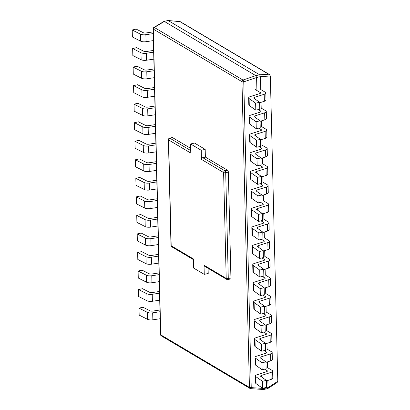 <?xml version="1.0" encoding="UTF-8"?>
<svg xmlns="http://www.w3.org/2000/svg" width="410" height="410" viewBox="0 0 410 410"><rect width="100%" height="100%" fill="white"/><g stroke="black" fill="none" stroke-linecap="round" stroke-linejoin="round"><path stroke-width="0.61" d="M160.566 334.652A1.527 1.527 0 0 0 161.314 335.877A1.527 1.24 -59.3 0 1 160.771 334.862A1.527 0.538 178.6 0 1 160.566 334.611L153.094 28.843A1.527 0.538 -1.4 0 0 153.299 29.105A1.527 1.24 -59.3 0 1 154.314 27.47A1.527 0.815 -121 0 0 153.832 27.496A1.527 1.527 0 0 0 153.094 28.787M249.439 387.424A1.527 1.24 120.7 0 0 249.982 388.439A1.527 1.527 0 0 0 250.659 388.649A1.527 0.533 -86.3 0 0 251.233 387.629A1.527 0.538 178.6 0 1 249.439 387.424L160.771 334.862L153.299 29.105L241.967 81.667A1.527 0.538 -1.4 0 0 243.76 81.872A1.527 0.313 -108.8 0 0 242.981 80.032A1.527 1.24 120.7 0 0 241.967 81.667L249.439 387.424M250.52 388.588A1.527 0.533 -86.3 0 0 250.659 388.649L263.62 389.495M267.817 388.526L277.16 382.479L277.795 381.3L270.333 76.004L269.431 74.523L268.668 74.23L259.653 74.789L260.427 76.619L270.333 76.004M277.795 381.3L268.027 387.619L267.771 388.557L263.656 389.5M163.913 21.438L168.023 20.5L179.97 21.653A1.527 1.24 -59.3 0 1 180.482 21.797A1.527 1.527 0 0 0 179.846 21.586A1.527 0.512 95.3 0 1 179.97 21.653L268.668 74.23M259.653 74.789L255.799 75.64L256.593 77.521L260.427 76.619M164.026 21.392L168.182 20.567M268.027 387.619L264.194 388.449L263.727 389.495M168.202 20.577L259.627 74.779M264.194 388.449L264.183 387.927M256.911 90.523L256.593 77.521M260.427 76.655L260.739 89.549L265.224 92.204A4.577 1.619 -1.4 0 1 265.834 92.988L266.008 99.978A4.577 1.619 178.6 0 1 264.368 101.27L259.617 102.782M261.052 102.326L261.196 108.091L265.675 110.746A4.577 1.619 -1.4 0 1 266.29 111.53L266.459 118.521A4.577 1.619 178.6 0 1 264.824 119.812L260.073 121.324M261.508 120.863L261.647 126.634L266.131 129.288A4.577 1.619 -1.4 0 1 266.741 130.072L266.91 137.058A4.577 1.619 178.6 0 1 265.275 138.349L260.524 139.861M261.959 139.405L262.103 145.176L266.582 147.831A4.577 1.619 -1.4 0 1 267.192 148.615L267.366 155.6A4.577 1.619 178.6 0 1 265.731 156.892L260.98 158.403M262.415 157.947L262.554 163.713L267.038 166.373A4.577 1.619 -1.4 0 1 267.648 167.157L267.817 174.142A4.577 1.619 178.6 0 1 266.182 175.434L261.431 176.946M262.866 176.49L263.005 182.255L267.489 184.915A4.577 1.619 -1.4 0 1 268.099 185.694L268.273 192.685A4.577 1.619 178.6 0 1 266.633 193.976L261.882 195.488M263.317 195.032L263.461 200.797L267.94 203.457A4.577 1.619 -1.4 0 1 268.555 204.236L268.724 211.227A4.577 1.619 178.6 0 1 267.089 212.518L262.338 214.03M263.773 213.574L263.912 219.34L268.396 221.994A4.577 1.619 -1.4 0 1 269.006 222.779L269.175 229.769A4.577 1.619 178.6 0 1 267.54 231.061L262.789 232.572M264.224 232.116L264.368 237.882L268.847 240.537A4.577 1.619 -1.4 0 1 269.462 241.321L269.631 248.311A4.577 1.619 178.6 0 1 267.996 249.603L263.246 251.115M264.681 250.659L264.819 256.424L269.303 259.079A4.577 1.619 -1.4 0 1 269.913 259.863L270.082 266.854A4.577 1.619 178.6 0 1 268.447 268.14L263.697 269.652M265.132 269.196L265.275 274.966L269.754 277.621A4.577 1.619 -1.4 0 1 270.364 278.405L270.538 285.391A4.577 1.619 178.6 0 1 268.904 286.682L264.153 288.194M265.583 287.738L265.726 293.509L270.205 296.163A4.577 1.619 -1.4 0 1 270.82 296.948L270.989 303.933A4.577 1.619 178.6 0 1 269.355 305.224L264.604 306.736M266.039 306.28L266.177 312.046L270.661 314.706A4.577 1.619 -1.4 0 1 271.271 315.49L271.446 322.475A4.577 1.619 178.6 0 1 269.806 323.767L265.055 325.279M266.49 324.822L266.633 330.588L271.112 333.248A4.577 1.619 -1.4 0 1 271.728 334.027L271.897 341.017A4.577 1.619 178.6 0 1 270.262 342.309L265.511 343.821M266.946 343.365L267.084 349.13L271.569 351.79A4.577 1.619 -1.4 0 1 272.178 352.569L272.348 359.56A4.577 1.619 178.6 0 1 270.713 360.851L265.962 362.363M267.397 361.907L267.54 367.673L272.02 370.327A4.577 1.619 -1.4 0 1 272.63 371.111L272.804 378.102A4.577 1.619 178.6 0 1 271.169 379.393L266.418 380.905M267.853 380.449L268.027 387.583M255.799 75.64L164.369 21.443M147.498 319.313A4.577 1.619 -1.4 0 0 152.853 319.815L152.684 312.825A4.577 1.619 178.6 0 1 147.323 312.323L147.498 319.313L139.174 315.116L139 308.125L142.977 307.228L150.121 310.836A2.286 0.81 -1.4 0 0 152.797 311.087L159.967 310.011M152.684 312.825L160.008 311.728M152.853 319.815L160.177 318.719M139 308.125L147.323 312.323M147.041 300.771A4.577 1.619 -1.4 0 0 152.397 301.273L152.228 294.288A4.577 1.619 178.6 0 1 146.872 293.78L147.041 300.771L138.718 296.573L138.549 289.588L142.521 288.691L149.665 292.294A2.286 0.81 -1.4 0 0 152.346 292.545L159.51 291.469M152.228 294.288L159.551 293.186M152.397 301.273L159.726 300.176M138.549 289.588L146.872 293.78M146.59 282.229A4.577 1.619 -1.4 0 0 151.946 282.731L151.777 275.745A4.577 1.619 178.6 0 1 146.416 275.243L146.59 282.229L138.267 278.031L138.098 271.046L142.07 270.149L149.214 273.752A2.286 0.81 -1.4 0 0 151.895 274.003L159.059 272.927M151.777 275.745L159.1 274.644M151.946 282.731L159.27 281.634M138.098 271.046L146.416 275.243M146.134 263.686A4.577 1.619 -1.4 0 0 151.495 264.194L151.321 257.203A4.577 1.619 178.6 0 1 145.965 256.701L146.134 263.686L137.811 259.489L137.642 252.504L141.614 251.607L148.758 255.21A2.286 0.81 -1.4 0 0 151.439 255.461L158.603 254.384M151.321 257.203L158.644 256.101M151.495 264.194L158.819 263.092M137.642 252.504L145.965 256.701M145.683 245.149A4.577 1.619 -1.4 0 0 151.039 245.651L150.87 238.661A4.577 1.619 178.6 0 1 145.514 238.159L145.683 245.149L137.36 240.952L137.191 233.961L141.163 233.064L148.307 236.667A2.286 0.81 -1.4 0 0 150.988 236.918L158.152 235.842M150.87 238.661L158.193 237.564M151.039 245.651L158.362 244.55M137.191 233.961L145.514 238.159M145.227 226.607A4.577 1.619 -1.4 0 0 150.588 227.109L150.414 220.119A4.577 1.619 178.6 0 1 145.058 219.616L145.227 226.607L136.909 222.41L136.735 215.419L140.712 214.522L147.856 218.125A2.286 0.81 -1.4 0 0 150.531 218.376L157.696 217.3M150.414 220.119L157.742 219.022M150.588 227.109L157.911 226.007M136.735 215.419L145.058 219.616M144.776 208.065A4.577 1.619 -1.4 0 0 150.132 208.567L149.963 201.576A4.577 1.619 178.6 0 1 144.607 201.074L144.776 208.065L136.453 203.867L136.284 196.877L140.256 195.98L147.4 199.583A2.286 0.81 -1.4 0 0 150.08 199.834L157.245 198.763M149.963 201.576L157.286 200.48M150.132 208.567L157.46 207.465M136.284 196.877L144.607 201.074M144.325 189.522A4.577 1.619 -1.4 0 0 149.681 190.025L149.512 183.034A4.577 1.619 178.6 0 1 144.151 182.532L144.325 189.522L136.002 185.325L135.828 178.335L139.805 177.438L146.949 181.041A2.286 0.81 -1.4 0 0 149.624 181.297L156.794 180.221M149.512 183.034L156.835 181.937M149.681 190.025L157.004 188.928M135.828 178.335L144.151 182.532M143.869 170.98A4.577 1.619 -1.4 0 0 149.23 171.482L149.055 164.497A4.577 1.619 178.6 0 1 143.7 163.99L143.869 170.98L135.546 166.783L135.377 159.792L139.349 158.901L146.493 162.503A2.286 0.81 -1.4 0 0 149.173 162.755L156.338 161.678M149.055 164.497L156.379 163.395M149.23 171.482L156.553 170.386M135.377 159.792L143.7 163.99M143.418 152.438A4.577 1.619 -1.4 0 0 148.774 152.94L148.604 145.955A4.577 1.619 178.6 0 1 143.244 145.453L143.418 152.438L135.095 148.241L134.926 141.255L138.898 140.358L146.042 143.961A2.286 0.81 -1.4 0 0 148.722 144.212L155.887 143.136M148.604 145.955L155.928 144.853M148.774 152.94L156.097 151.843M134.926 141.255L143.244 145.453M142.962 133.896A4.577 1.619 -1.4 0 0 148.323 134.398L148.148 127.413A4.577 1.619 178.6 0 1 142.793 126.91L142.962 133.896L134.644 129.698L134.47 122.713L138.442 121.816L145.591 125.419A2.286 0.81 -1.4 0 0 148.266 125.67L155.431 124.594M148.148 127.413L155.477 126.311M148.323 134.398L155.646 133.301M134.47 122.713L142.793 126.91M142.511 115.353A4.577 1.619 -1.4 0 0 147.866 115.861L147.697 108.87A4.577 1.619 178.6 0 1 142.342 108.368L142.511 115.353L134.188 111.161L134.019 104.171L137.991 103.274L145.135 106.877A2.286 0.81 -1.4 0 0 147.815 107.128L154.98 106.052M147.697 108.87L155.021 107.768M147.866 115.861L155.19 114.759M134.019 104.171L142.342 108.368M142.06 96.816A4.577 1.619 -1.4 0 0 147.415 97.319L147.246 90.328A4.577 1.619 178.6 0 1 141.886 89.826L142.06 96.816L133.737 92.619L133.563 85.629L137.54 84.732L144.684 88.335A2.286 0.81 -1.4 0 0 147.359 88.586L154.529 87.509M147.246 90.328L154.57 89.231M147.415 97.319L154.739 96.217M133.563 85.629L141.886 89.826M141.604 78.274A4.577 1.619 -1.4 0 0 146.959 78.776L146.79 71.786A4.577 1.619 178.6 0 1 141.435 71.284L141.604 78.274L133.281 74.077L133.112 67.086L137.083 66.189L144.228 69.792A2.286 0.81 -1.4 0 0 146.908 70.043L154.073 68.967M146.79 71.786L154.114 70.689M146.959 78.776L154.288 77.674M133.112 67.086L141.435 71.284M141.153 59.732A4.577 1.619 -1.4 0 0 146.508 60.234L146.339 53.244A4.577 1.619 178.6 0 1 140.978 52.741L141.153 59.732L132.83 55.534L132.661 48.544L136.632 47.647L143.777 51.25A2.286 0.81 -1.4 0 0 146.457 51.501L153.622 50.43M146.339 53.244L153.663 52.147M146.508 60.234L153.832 59.132M132.661 48.544L140.978 52.741M140.697 41.19A4.577 1.619 -1.4 0 0 146.057 41.692L145.883 34.701A4.577 1.619 178.6 0 1 140.527 34.199L140.697 41.19L132.374 36.992L132.204 30.002L136.176 29.105L143.321 32.713A2.286 0.81 -1.4 0 0 146.001 32.964L153.166 31.888M145.883 34.701L153.207 33.605M146.057 41.692L153.381 40.595M132.204 30.002L140.527 34.199M227.007 279.517A1.527 1.527 0 0 0 227.857 279.569L230.502 278.974A1.527 0.702 -102.7 0 0 230.927 277.934L228.339 172.108A1.527 0.702 -102.7 0 0 227.545 170.227L224.9 170.826L202.73 157.681A1.527 1.24 -59.3 0 0 201.443 159.408L223.614 172.548A1.527 0.538 -1.4 0 0 225.7 172.702A1.527 0.702 -102.7 0 0 224.9 170.826A1.527 1.24 120.7 0 0 223.614 172.548L226.202 278.38A1.527 1.24 120.7 0 0 226.745 279.394L204.575 266.249A1.527 1.24 -59.3 0 1 204.031 265.234L204.252 274.362L208.218 273.47L208.09 268.335M227.857 279.569A1.527 0.702 -102.7 0 0 228.283 278.534A1.527 0.538 178.6 0 1 226.202 278.38L204.031 265.234M190.66 148.364L172.533 137.616A1.527 0.702 -102.7 0 0 172.236 137.555L169.591 138.155A1.527 1.527 0 0 0 168.402 139.677A1.527 0.538 -1.4 0 0 168.607 139.938A1.527 1.24 -59.3 0 1 169.894 138.216A1.527 0.702 -102.7 0 0 169.591 138.155M227.545 170.227L205.374 157.086L205.184 149.383L194.519 143.059L190.553 143.956L190.778 153.084L168.607 139.938L171.19 245.769A1.527 0.538 178.6 0 1 170.99 245.508A1.527 1.527 0 0 0 171.734 246.784A1.527 1.24 -59.3 0 1 171.19 245.769L193.361 258.91L193.587 268.043L204.252 274.362M202.73 157.681L205.374 157.086M205.184 149.383L201.223 150.275L190.553 143.956M201.443 159.408L201.223 150.275M267.115 371.455L267.1 370.655A2.286 0.81 178.6 0 1 267.402 371.045A2.286 0.81 178.6 0 1 266.587 371.691L257.08 374.714A4.577 1.619 -1.4 0 0 255.445 376.006A4.577 1.619 -1.4 0 0 255.907 376.693L256.081 383.683A4.577 1.619 178.6 0 1 255.62 382.996L255.445 376.006M267.1 370.655L264.619 369.184M256.081 383.683L262.6 388.285L266.577 387.388L266.403 380.398L260.806 376.447A2.286 0.81 178.6 0 1 260.575 376.103A2.286 0.81 178.6 0 1 261.39 375.457L261.426 376.887M271.169 379.393L270.995 372.403A4.577 1.619 -1.4 0 0 272.63 371.111M262.6 388.285L262.431 381.295L255.907 376.693M266.403 380.398L262.431 381.295M270.995 372.403L261.39 375.457M266.664 352.913L266.643 352.113A2.286 0.81 178.6 0 1 266.951 352.503A2.286 0.81 178.6 0 1 266.131 353.148L256.629 356.177A4.577 1.619 -1.4 0 0 254.994 357.469A4.577 1.619 -1.4 0 0 255.456 358.15L255.625 365.141A4.577 1.619 178.6 0 1 255.163 364.454L254.994 357.469M266.643 352.113L264.168 350.642M255.625 365.141L262.149 369.743L266.121 368.846L265.952 361.861L260.35 357.904A2.286 0.81 178.6 0 1 260.119 357.566A2.286 0.81 178.6 0 1 260.939 356.92L260.975 358.345M270.713 360.851L270.544 353.861A4.577 1.619 -1.4 0 0 272.178 352.569M262.149 369.743L261.98 362.753L255.456 358.15M265.952 361.861L261.98 362.753M270.544 353.861L260.939 356.92M266.213 334.37L266.192 333.571A2.286 0.81 178.6 0 1 266.495 333.965A2.286 0.81 178.6 0 1 265.68 334.611L256.178 337.635A4.577 1.619 -1.4 0 0 254.538 338.926A4.577 1.619 -1.4 0 0 255.005 339.608L255.174 346.599A4.577 1.619 178.6 0 1 254.712 345.912L254.538 338.926M266.192 333.571L263.712 332.105M255.174 346.599L261.698 351.201L265.67 350.304L265.495 343.319L259.899 339.367A2.286 0.81 178.6 0 1 259.668 339.024A2.286 0.81 178.6 0 1 260.483 338.378L260.519 339.803M270.262 342.309L270.087 335.318A4.577 1.619 -1.4 0 0 271.728 334.027M261.698 351.201L261.524 344.215L255.005 339.608M265.495 343.319L261.524 344.215M270.087 335.318L260.483 338.378M265.757 315.828L265.736 315.029A2.286 0.81 178.6 0 1 266.044 315.423A2.286 0.81 178.6 0 1 265.224 316.069L255.722 319.093A4.577 1.619 -1.4 0 0 254.087 320.384A4.577 1.619 -1.4 0 0 254.548 321.071L254.718 328.056A4.577 1.619 178.6 0 1 254.256 327.37L254.087 320.384M265.736 315.029L263.261 313.563M254.718 328.056L261.242 332.659L265.214 331.762L265.044 324.776L259.443 320.825A2.286 0.81 178.6 0 1 259.212 320.482A2.286 0.81 178.6 0 1 260.032 319.836L260.068 321.261M269.806 323.767L269.636 316.776A4.577 1.619 -1.4 0 0 271.271 315.49M261.242 332.659L261.073 325.673L254.548 321.071M265.044 324.776L261.073 325.673M269.636 316.776L260.032 319.836M265.306 297.286L265.285 296.491A2.286 0.81 178.6 0 1 265.593 296.881A2.286 0.81 178.6 0 1 264.773 297.527L255.271 300.55A4.577 1.619 -1.4 0 0 253.636 301.842A4.577 1.619 -1.4 0 0 254.097 302.529L254.267 309.514A4.577 1.619 178.6 0 1 253.805 308.832L253.636 301.842M265.285 296.491L262.805 295.021M254.267 309.514L260.791 314.121L264.763 313.225L264.593 306.234L258.992 302.283A2.286 0.81 178.6 0 1 258.761 301.939A2.286 0.81 178.6 0 1 259.581 301.294L259.612 302.723M269.355 305.224L269.185 298.239A4.577 1.619 -1.4 0 0 270.82 296.948M260.791 314.121L260.616 307.131L254.097 302.529M264.593 306.234L260.616 307.131M269.185 298.239L259.581 301.294M264.85 278.744L264.834 277.949A2.286 0.81 178.6 0 1 265.137 278.339A2.286 0.81 178.6 0 1 264.322 278.984L254.815 282.008A4.577 1.619 -1.4 0 0 253.18 283.3A4.577 1.619 -1.4 0 0 253.641 283.986L253.816 290.977A4.577 1.619 178.6 0 1 253.349 290.29L253.18 283.3M264.834 277.949L262.354 276.478M253.816 290.977L260.335 295.579L264.312 294.682L264.137 287.692L258.541 283.74A2.286 0.81 178.6 0 1 258.31 283.397A2.286 0.81 178.6 0 1 259.125 282.751L259.161 284.181M268.904 286.682L268.729 279.697A4.577 1.619 -1.4 0 0 270.364 278.405M260.335 295.579L260.165 288.589L253.641 283.986M264.137 287.692L260.165 288.589M268.729 279.697L259.125 282.751M264.399 260.201L264.378 259.407A2.286 0.81 178.6 0 1 264.686 259.796A2.286 0.81 178.6 0 1 263.866 260.442L254.364 263.466A4.577 1.619 -1.4 0 0 252.729 264.757A4.577 1.619 -1.4 0 0 253.19 265.444L253.359 272.435A4.577 1.619 178.6 0 1 252.898 271.748L252.729 264.757M264.378 259.407L261.903 257.936M253.359 272.435L259.884 277.037L263.856 276.14L263.686 269.15L258.085 265.198A2.286 0.81 178.6 0 1 257.854 264.855A2.286 0.81 178.6 0 1 258.674 264.209L258.71 265.639M268.447 268.14L268.278 261.155A4.577 1.619 -1.4 0 0 269.913 259.863M259.884 277.037L259.714 270.046L253.19 265.444M263.686 269.15L259.714 270.046M268.278 261.155L258.674 264.209M263.948 241.659L263.927 240.865A2.286 0.81 178.6 0 1 264.23 241.254A2.286 0.81 178.6 0 1 263.415 241.9L253.913 244.924A4.577 1.619 -1.4 0 0 252.273 246.215A4.577 1.619 -1.4 0 0 252.734 246.902L252.908 253.892A4.577 1.619 178.6 0 1 252.447 253.206L252.273 246.215M263.927 240.865L261.447 239.394M252.908 253.892L259.427 258.495L263.404 257.598L263.23 250.607L257.634 246.656A2.286 0.81 178.6 0 1 257.403 246.313A2.286 0.81 178.6 0 1 258.218 245.667L258.254 247.097M267.996 249.603L267.822 242.612A4.577 1.619 -1.4 0 0 269.462 241.321M259.427 258.495L259.258 251.504L252.734 246.902M263.23 250.607L259.258 251.504M267.822 242.612L258.218 245.667M263.492 223.122L263.471 222.322A2.286 0.81 178.6 0 1 263.779 222.712A2.286 0.81 178.6 0 1 262.959 223.358L253.457 226.387A4.577 1.619 -1.4 0 0 251.822 227.673A4.577 1.619 -1.4 0 0 252.283 228.36L252.452 235.35A4.577 1.619 178.6 0 1 251.991 234.663L251.822 227.673M263.471 222.322L260.996 220.852M252.452 235.35L258.976 239.952L262.948 239.056L262.779 232.07L257.178 228.114A2.286 0.81 178.6 0 1 256.947 227.775A2.286 0.81 178.6 0 1 257.767 227.13L257.803 228.554M267.54 231.061L267.371 224.07A4.577 1.619 -1.4 0 0 269.006 222.779M258.976 239.952L258.807 232.962L252.283 228.36M262.779 232.07L258.807 232.962M267.371 224.07L257.767 227.13M263.041 204.58L263.02 203.78A2.286 0.81 178.6 0 1 263.328 204.175A2.286 0.81 178.6 0 1 262.508 204.815L253.006 207.844A4.577 1.619 -1.4 0 0 251.366 209.136A4.577 1.619 -1.4 0 0 251.832 209.817L252.001 216.808A4.577 1.619 178.6 0 1 251.54 216.121L251.366 209.136M263.02 203.78L260.54 202.314M252.001 216.808L258.525 221.41L262.497 220.513L262.328 213.528L256.727 209.577A2.286 0.81 178.6 0 1 256.496 209.233A2.286 0.81 178.6 0 1 257.311 208.587L257.347 210.012M267.089 212.518L266.92 205.528A4.577 1.619 -1.4 0 0 268.555 204.236M258.525 221.41L258.351 214.425L251.832 209.817M262.328 213.528L258.351 214.425M266.92 205.528L257.311 208.587M262.584 186.037L262.564 185.238A2.286 0.81 178.6 0 1 262.871 185.633A2.286 0.81 178.6 0 1 262.057 186.278L252.55 189.302A4.577 1.619 -1.4 0 0 250.915 190.594A4.577 1.619 -1.4 0 0 251.376 191.28L251.55 198.266A4.577 1.619 178.6 0 1 251.084 197.579L250.915 190.594M262.564 185.238L260.089 183.772M251.55 198.266L258.069 202.868L262.041 201.971L261.872 194.986L256.27 191.034A2.286 0.81 178.6 0 1 256.04 190.691A2.286 0.81 178.6 0 1 256.86 190.045L256.896 191.47M266.633 193.976L266.464 186.986A4.577 1.619 -1.4 0 0 268.099 185.694M258.069 202.868L257.9 195.883L251.376 191.28M261.872 194.986L257.9 195.883M266.464 186.986L256.86 190.045M262.133 167.495L262.113 166.696A2.286 0.81 178.6 0 1 262.42 167.09A2.286 0.81 178.6 0 1 261.6 167.736L252.099 170.76A4.577 1.619 -1.4 0 0 250.464 172.051A4.577 1.619 -1.4 0 0 250.925 172.738L251.094 179.724A4.577 1.619 178.6 0 1 250.633 179.042L250.464 172.051M262.113 166.696L259.638 165.23M251.094 179.724L257.618 184.326L261.59 183.434L261.421 176.443L255.819 172.492A2.286 0.81 178.6 0 1 255.589 172.149A2.286 0.81 178.6 0 1 256.409 171.503L256.44 172.928M266.182 175.434L266.013 168.443A4.577 1.619 -1.4 0 0 267.648 167.157M257.618 184.326L257.444 177.34L250.925 172.738M261.421 176.443L257.444 177.34M266.013 168.443L256.409 171.503M261.677 148.953L261.662 148.159A2.286 0.81 178.6 0 1 261.964 148.548A2.286 0.81 178.6 0 1 261.149 149.194L251.643 152.218A4.577 1.619 -1.4 0 0 250.008 153.509A4.577 1.619 -1.4 0 0 250.469 154.196L250.643 161.181A4.577 1.619 178.6 0 1 250.182 160.5L250.008 153.509M261.662 148.159L259.181 146.688M250.643 161.181L257.162 165.789L261.139 164.892L260.965 157.901L255.368 153.95A2.286 0.81 178.6 0 1 255.138 153.607A2.286 0.81 178.6 0 1 255.953 152.961L255.989 154.391M265.731 156.892L265.557 149.906A4.577 1.619 -1.4 0 0 267.192 148.615M257.162 165.789L256.993 158.798L250.469 154.196M260.965 157.901L256.993 158.798M265.557 149.906L255.953 152.961M261.226 130.411L261.206 129.616A2.286 0.81 178.6 0 1 261.513 130.006A2.286 0.81 178.6 0 1 260.693 130.652L251.192 133.675A4.577 1.619 -1.4 0 0 249.557 134.967A4.577 1.619 -1.4 0 0 250.018 135.654L250.187 142.644A4.577 1.619 178.6 0 1 249.726 141.957L249.557 134.967M261.206 129.616L258.73 128.145M250.187 142.644L256.711 147.246L260.683 146.349L260.514 139.359L254.912 135.408A2.286 0.81 178.6 0 1 254.682 135.064A2.286 0.81 178.6 0 1 255.502 134.418L255.538 135.848M265.275 138.349L265.106 131.364A4.577 1.619 -1.4 0 0 266.741 130.072M256.711 147.246L256.542 140.256L250.018 135.654M260.514 139.359L256.542 140.256M265.106 131.364L255.502 134.418M260.775 111.868L260.755 111.074A2.286 0.81 178.6 0 1 261.057 111.464A2.286 0.81 178.6 0 1 260.242 112.109L250.741 115.133A4.577 1.619 -1.4 0 0 249.101 116.425A4.577 1.619 -1.4 0 0 249.567 117.111L249.736 124.102A4.577 1.619 178.6 0 1 249.275 123.415L249.101 116.425M260.755 111.074L258.274 109.603M249.736 124.102L256.255 128.704L260.232 127.807L260.058 120.817L254.461 116.865A2.286 0.81 178.6 0 1 254.231 116.522A2.286 0.81 178.6 0 1 255.046 115.876L255.082 117.306M264.824 119.812L264.65 112.822A4.577 1.619 -1.4 0 0 266.29 111.53M256.255 128.704L256.086 121.714L249.567 117.111M260.058 120.817L256.086 121.714M264.65 112.822L255.046 115.876M260.319 93.331L260.299 92.532A2.286 0.81 178.6 0 1 260.606 92.921A2.286 0.81 178.6 0 1 259.786 93.567L250.284 96.591A4.577 1.619 -1.4 0 0 248.65 97.882A4.577 1.619 -1.4 0 0 249.111 98.569L249.28 105.56A4.577 1.619 178.6 0 1 248.819 104.873L248.65 97.882M260.299 92.532L255.256 89.539M249.28 105.56L255.804 110.162L259.776 109.265L259.607 102.274L254.005 98.323A2.286 0.81 178.6 0 1 253.775 97.98A2.286 0.81 178.6 0 1 254.595 97.334L254.63 98.764M264.368 101.27L264.199 94.279A4.577 1.619 -1.4 0 0 265.834 92.988M255.804 110.162L255.635 103.171L249.111 98.569M259.607 102.274L255.635 103.171M264.199 94.279L254.595 97.334M264.194 388.48L251.233 387.629L243.76 81.872L256.593 77.49M255.814 75.65L242.981 80.032L154.314 27.47L164.354 21.433M230.927 277.934L228.283 278.534L225.7 172.702L228.339 172.108M190.717 150.557L169.894 138.216L172.533 137.616M179.846 21.586L168.059 20.505M269.365 74.487L180.482 21.797M163.872 21.458L153.832 27.496M249.982 388.439L161.314 335.877M171.734 246.784L193.382 259.612M168.402 139.677L170.99 245.508"/></g></svg>
